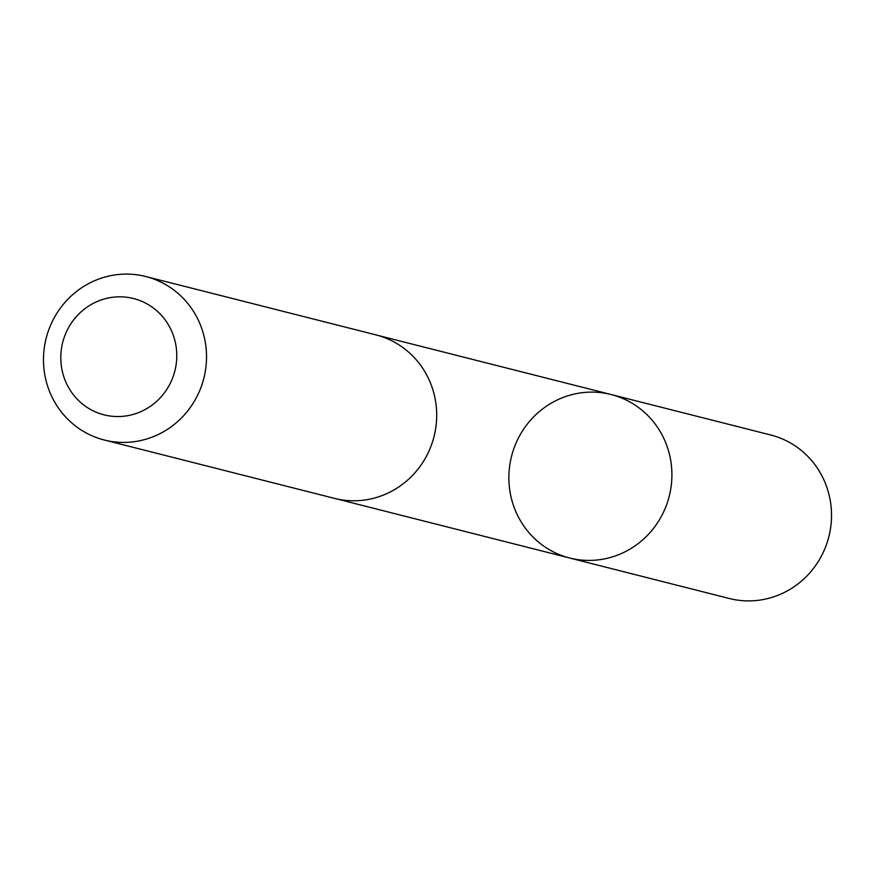 <?xml version="1.0" encoding="UTF-8"?>
<svg xmlns="http://www.w3.org/2000/svg" width="875" height="875" viewBox="0 0 875 875"><rect width="100%" height="100%" fill="white"/><g stroke="black" fill="none" stroke-linecap="round" stroke-linejoin="round"><path stroke-width="1.31" d="M598.008 559.902A84.328 81.331 104.2 0 1 569.658 558.009A84.328 81.331 104.2 0 1 511.547 456.28A84.328 81.331 104.2 0 1 611.111 394.527A84.328 81.331 104.2 0 1 671.639 481.688A84.328 81.331 104.2 0 1 598.008 559.902A84.328 81.331 104.2 0 1 569.658 558.009L729.258 598.489A84.339 81.342 -75.8 0 0 757.619 600.381A84.339 81.342 -75.8 0 0 831.25 522.156A84.339 81.342 -75.8 0 0 770.722 434.995L611.111 394.527A84.328 81.331 104.2 0 1 671.639 481.688A84.328 81.331 104.2 0 1 598.008 559.902M104.278 440.005L334.447 498.367A84.339 81.342 -75.8 0 0 434.022 436.614A84.339 81.342 -75.8 0 0 375.9 334.873L145.731 276.511A84.339 81.342 -75.8 0 0 117.381 274.619A84.339 81.342 -75.8 0 0 43.75 352.833A84.339 81.342 -75.8 0 0 104.278 440.005A84.339 81.342 -75.8 0 0 203.853 378.252A84.339 81.342 -75.8 0 0 145.731 276.511M113.356 297.183A59.992 57.859 -75.8 0 0 71.487 392.164A59.992 57.859 -75.8 0 0 171.5 380.691A59.992 57.859 -75.8 0 0 113.356 297.183M336.295 498.816L569.658 558.009M377.738 335.366L611.111 394.527"/></g></svg>
